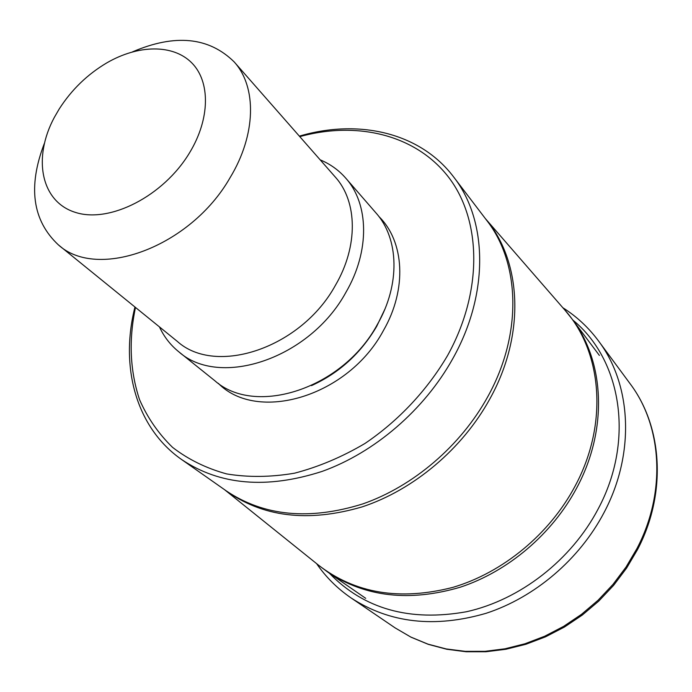 <?xml version="1.0" encoding="UTF-8"?>
<svg xmlns="http://www.w3.org/2000/svg" width="692" height="692" viewBox="0 0 692 692"><rect width="100%" height="100%" fill="white"/><g stroke="black" fill="none" stroke-linecap="round" stroke-linejoin="round"><path stroke-width="1.04" d="M299.359 136.142C358.413 118.652 419.983 132.44 453.554 176.849C487.592 220.134 489.426 293.529 452.758 358.698C424.274 409.923 374.614 452.577 322.135 471.399C266.818 489.227 219.978 485.265 181.615 459.531C135.943 427.708 119.785 366.717 134.966 307.023M299.792 136.635C357.435 120.737 416.385 134.793 449.073 177.853C481.571 220.852 482.904 291.764 447.577 355.515C427.18 390.245 398.514 420.779 365.004 443.451C342.021 457.014 318.536 466.927 294.541 473.19C270.771 477.229 248.143 477.471 226.647 473.916C206.233 468.285 188.198 459.436 172.533 447.343C158.494 433.685 147.508 417.804 139.568 399.699C129.984 370.938 128.625 340.187 135.476 307.438M178.735 351.744L214.719 380.643C255.279 416.93 342.895 388.766 377.399 324.41C400.46 284.447 398.981 238.593 376.007 212.98L345.74 178.138C368.992 204.036 370.038 250.997 345.957 292.266C309.852 358.707 219.693 388.541 178.735 351.744C170.422 345.014 163.995 336.727 159.445 326.892M132.587 51.831C175.033 33.674 208.889 37.031 234.164 61.899C256.94 86.889 256.274 134.655 230.012 177.792C190.525 247.07 97.563 280.926 58.258 244.76C32.429 220.471 27.767 186.762 44.262 143.651M59.183 109.025C71.553 89.735 87.426 74.355 106.802 62.877C138.175 44.651 172.957 43.985 191.71 62.808C210.463 81.561 210.238 118.782 189.582 152.75C163.615 196.078 109.699 223.577 75.437 212.401C40.837 201.77 32.541 157.958 54.305 117.45L59.183 109.025M320.154 159.826C330.162 163.995 338.691 170.102 345.74 178.138M630.066 383.671C662.694 426.826 666.958 493.448 637.514 549.595L626.615 568.071L613.631 585.337L598.77 601.088L582.283 615.067L564.438 627.038L545.556 636.822L525.946 644.261L505.938 649.26L485.853 651.76L466.019 651.743L446.747 649.252L428.331 644.364L411.039 637.194L395.123 627.895L410.814 637.055L427.881 644.114L446.115 648.923L465.249 651.354L484.98 651.328L505.013 648.793L525.012 643.75L544.639 636.251L563.573 626.407L581.479 614.349L598.044 600.275L612.974 584.429L626.026 567.077L636.969 548.522C666.508 492.185 662.14 426.038 630.066 383.671L598.485 340.905C631.502 384.458 635.49 453.364 604.047 512.573C579.446 559.456 534.821 597.395 486.113 613.294C434.697 628.215 389.708 623.12 351.164 598C337.411 588.563 325.889 577.111 316.607 563.643M572.864 320.076C621.286 359.477 635.066 440.129 598.139 508.983C571.298 560.139 519.977 599.886 466.434 611.745C409.664 621.883 363.975 609.029 329.357 573.201M565.035 310.258L571.912 318.804C604.557 361.155 608.277 429.127 576.843 487.713C552.328 533.947 508.144 571.471 460.171 587.231C409.526 602.049 365.488 597.066 328.051 572.301L365.722 598.338M224.511 489.651L318.259 564.966C354.979 593.468 399.82 600.941 452.767 587.396C502.859 572.665 549.664 534.077 575.173 485.957C608.744 423.599 602.101 351.086 564.205 309.298L485.317 218.542M485.602 218.914C521.725 261.083 525.704 334.366 489.962 398.722L489.867 398.895C462.429 448.874 413.712 489.867 362.21 506.864C307.845 522.763 262.078 517.114 224.891 489.919M181.615 459.531L226.345 490.939C263.989 516.206 309.471 520.531 362.764 503.923C413.314 486.338 460.777 445.804 487.773 396.698L487.869 396.525C522.572 334.002 520.099 262.899 486.675 220.324L453.554 176.849M218.265 383.299C257.277 423.322 348.18 396.628 383.42 330.56C407.354 289.083 404.387 241.352 378.801 216.423M311.512 385.617C339.115 373.083 360.835 353.353 376.656 326.416L384.726 309.506M58.258 244.76L177.264 341.355C215.835 376.344 301.202 348.059 335.49 285.19C358.413 246.058 357.461 201.493 335.3 177.074L234.164 61.899M395.123 627.895L351.164 598M598.485 340.905C588.529 327.524 576.635 316.46 562.812 307.706M571.912 318.804L599.393 355.437M319.246 565.753L328.051 572.301"/></g></svg>
